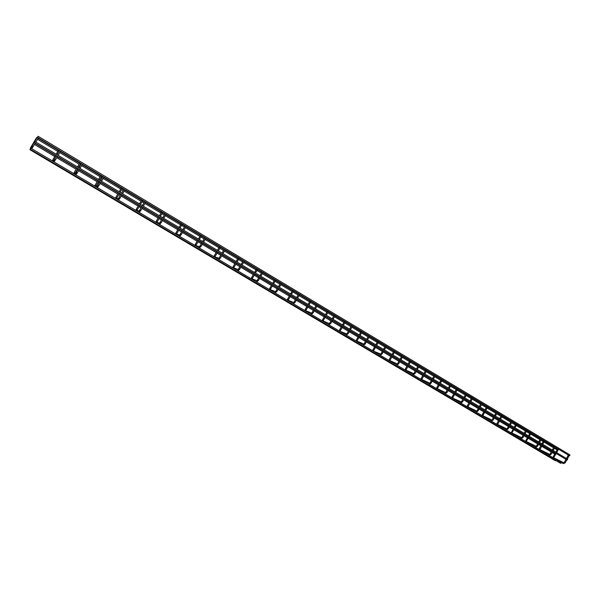 <?xml version="1.0" encoding="UTF-8"?>
<svg xmlns="http://www.w3.org/2000/svg" width="600" height="600" viewBox="0 0 600 600"><rect width="100%" height="100%" fill="white"/><g stroke="black" fill="none" stroke-linecap="round" stroke-linejoin="round"><path stroke-width="0.9" d="M36.922 137.91L36.66 137.475L37.102 137.602M557.715 449.123L558.255 449.737L557.715 449.123M38.16 136.29L569.97 454.92L569.873 455.4L569.482 455.768L37.5 137.34L38.16 136.29L37.5 137.34M30.135 149.093L30 149.752L30.135 149.093M555.975 460.567L555.382 460.74L30 149.752M35.01 141.593L567.615 459.188L567.518 459.668L567.127 460.035L34.358 142.635L35.01 141.593L34.358 142.635M31.343 147.233L30.968 147.053L36.225 138.203M33.532 142.733L33.157 143.363M59.19 151.163L58.365 150.45L59.31 150.968M80.22 163.395L80.633 163.935L80.22 163.395M101.175 175.935L101.587 176.475L101.175 175.935M121.778 188.265L122.198 188.805L121.778 188.265M142.042 200.392L142.462 200.94L142.042 200.392M161.977 212.317L162.405 212.865L161.977 212.317M181.583 224.048L182.017 224.603L181.583 224.048M200.873 235.597L201.308 236.153L200.873 235.597M219.855 246.952L220.298 247.515L219.855 246.952M238.538 258.135L238.98 258.697L238.538 258.135M256.928 269.138L257.377 269.7L256.928 269.138M275.025 279.968L275.483 280.538L275.025 279.968M292.845 290.625L293.303 291.202L292.845 290.625M310.388 301.125L310.853 301.702L310.388 301.125M327.66 311.46L328.132 312.045L327.66 311.46M344.678 321.645L345.157 322.23L344.678 321.645M361.44 331.673L361.92 332.257L361.44 331.673M377.947 341.55L378.435 342.142L377.947 341.55M394.207 351.285L394.702 351.877L394.207 351.285M410.235 360.87L410.73 361.47L410.235 360.87M426.022 370.32L426.525 370.92L426.022 370.32M441.585 379.635L442.095 380.235L441.585 379.635M456.923 388.808L457.433 389.415L456.923 388.808M472.043 397.86L472.56 398.46L472.043 397.86M486.945 406.778L487.47 407.385L486.945 406.778M501.638 415.567L502.17 416.175L501.638 415.567M516.127 424.237L516.66 424.853L516.127 424.237M530.415 432.787L530.955 433.403L530.415 432.787M543.81 440.798L544.35 441.412L543.81 440.798M30.697 148.08L561.428 462.668L560.678 463.35L30.48 149.377L30.697 148.08L30.48 149.377M31.492 148.553L32.43 147.81M31.477 148.238L32.002 146.197L33.068 146.805L31.335 148.455M31.095 147.892L30.24 148.485M553.882 457.252L553.207 456.87L555.338 453.007M564.502 462.412L565.028 462.705M565.965 459.345L563.543 463.658M556.178 453.51L553.47 457.95M53.61 160.447L52.733 159.968L52.252 160.852M53.483 161.58L54.293 159.435L55.343 160.035L53.812 161.475L54.675 161.062M52.883 160.808L52.275 160.868M75.127 173.25L74.123 172.657L76.89 167.97M78.33 168.833L76.207 172.425L77.227 173.047M76.192 172.44L75.623 174.413L76.53 174.083M74.302 173.512L73.703 173.565M95.97 186.023L95.153 185.13L94.703 186.015M99.833 181.642L97.733 185.205L98.745 185.805L97.185 187.192L97.995 186.877M97.718 185.22L97.185 187.192L96.637 187.163M97.2 186.075L94.762 186.053M116.602 198.345L116.82 197.962L115.83 197.4L118.545 192.788M120.968 194.235L118.89 197.767L119.887 198.36L118.32 199.718L119.1 199.455M118.875 197.782L118.32 199.718L117.66 199.627M118.448 198.585L115.477 198.33M137.137 210.03L136.17 209.468L135.743 210.345M138.337 211.882L139.095 212.04L139.672 210.135L140.678 210.697L139.095 212.04L139.83 211.83M139.297 210.907L135.84 210.405M156.885 222.322L157.14 221.88L156.172 221.333L158.828 216.788M162.165 218.775L160.132 222.263L161.1 222.847M160.125 222.278L159.465 224.123L160.208 223.995M159.78 223.028L155.88 222.278M176.55 234.007L176.805 233.542L175.852 233.01L175.44 233.88M183.218 231.315L181.208 234.765L179.55 236.032L180.233 234.218L181.2 234.78M178.665 235.785L180.24 235.958M179.903 234.952L175.583 233.962M195.892 245.498L196.155 245.025L195.21 244.493L194.812 245.362M202.958 243.083L200.978 246.502L199.358 247.77L200.002 245.962L200.962 246.517M198.33 247.44L199.92 247.718M199.688 246.675L194.97 245.452M215.19 256.327L214.26 255.795L216.833 251.347M221.438 254.085L219.465 257.498L220.41 258.06M219.458 257.513L218.745 259.267L219.27 259.282M219.142 258.21L214.05 256.763M233.67 267.93L233.933 267.435L233.002 266.91L232.627 267.772M236.708 270.195L237.9 270.623L238.59 268.875L239.542 269.4L238.29 270.653M233.423 267.847L232.822 267.892M252.368 278.385L251.452 277.86L251.085 278.715M260.28 277.23L258.36 280.575L256.71 281.775L257.04 280.695L257.415 280.05L258.353 280.59M255.435 281.295L257.002 281.82M251.895 278.798L251.303 278.843M270.525 289.155L269.618 288.63L272.115 284.28M278.782 288.248L276.87 291.57L275.22 292.748L275.558 291.683L275.94 291.053L276.862 291.585M273.87 292.222L275.438 292.793M270.075 289.575L269.49 289.62M288.15 300.255L288.405 299.745L287.498 299.235L287.145 300.09M292.005 302.97L293.43 303.54L294.165 301.875L295.095 302.392L293.595 303.593M287.97 300.188L287.392 300.233M305.752 310.695L306 310.185L305.1 309.683L307.553 305.392M313.995 309.233L312.112 312.517L313.028 313.05M312.112 312.532L311.49 314.212M305.587 310.635L305.025 310.688M323.085 320.978L323.332 320.46L322.433 319.965L324.862 315.705M332.543 320.28L330.69 323.528L329.01 324.638L329.392 323.61L329.767 323.017L330.683 323.535M327.442 323.978L329.108 324.675M322.942 320.925L322.38 320.978M340.155 331.11L340.395 330.585L339.502 330.09L339.173 330.93M349.005 330.09L347.168 333.33L348.067 333.847L346.462 334.965M347.16 333.345L346.38 334.935L344.752 334.237M346.808 333.945L339.48 331.11M356.97 341.077L357.202 340.56L356.317 340.065L358.702 335.865M366.112 340.275L364.282 343.5L365.183 344.01L363.555 345.105M364.275 343.507L363.487 345.082L361.793 344.34M356.858 341.032L356.31 341.093M373.755 350.392L372.877 349.89L372.562 350.722M381.39 353.678L382.035 354.03M382.95 350.31L380.34 355.065L378.577 354.285M380.767 354.097L372.9 350.918M390.067 360.067L389.197 359.572L388.89 360.397M397.98 363.532L398.632 363.885M397.74 363.375L396.975 364.928M389.768 360.548L389.235 360.608M406.14 369.6L405.27 369.105L407.595 364.995M414.322 373.237L414.99 373.582L413.272 374.595L411.397 373.74M414.09 373.087L413.272 374.595M405.862 370.087L405.338 370.147M421.98 378.998L421.11 378.502L423.412 374.415M430.425 382.8L431.092 383.145L429.877 384.06M431.97 379.515L429.368 384.135L427.44 383.25M421.717 379.493L421.2 379.553M437.385 388.77L437.595 388.245L436.725 387.765L439.005 383.707M446.287 392.22L446.955 392.572M447.817 388.957L445.207 393.533L445.673 393.51M437.34 388.755L436.83 388.815M452.775 397.897L452.978 397.373L452.107 396.893L454.373 392.857M461.918 401.498L462.592 401.85L461.235 402.81M463.44 398.265L460.86 402.81L458.82 401.85M461.287 401.88L452.235 397.95M468.135 406.373L467.272 405.893L469.515 401.88M477.315 410.64L477.99 411.007M478.838 407.43L476.565 411.96M467.925 406.89L467.423 406.95M491.865 420.022L482.865 415.748L483.09 415.23L482.228 414.757L484.447 410.775M492.495 419.655L493.178 420.022M494.002 416.467L491.685 420.975M482.865 415.748L482.393 415.822M497.618 423.885L496.965 423.502L496.702 424.305M507.457 428.535L507.938 428.805M508.957 425.377L506.595 429.847M500.01 420.053L497.64 424.507L497.153 424.575M512.16 432.51L511.5 432.127L513.683 428.197M522.202 437.295L522.697 437.572M522.015 437.175L521.303 438.585M514.523 428.692L511.702 433.2M526.493 441.007L525.832 440.625L527.993 436.717M536.737 445.928L537.24 446.205M538.222 442.815L535.815 447.202M528.832 437.22L526.058 441.705M539.925 448.98L539.257 448.597L539.01 449.385M550.357 454.013L550.875 454.298M551.835 450.923L549.412 455.28M539.97 449.61L539.505 449.678M38.385 137.865L35.865 142.095M35.235 143.16L33.068 146.805M30.473 147.953L30.968 147.053M37.485 136.972L34.62 141.788M34.335 142.267L32.01 146.175M566.82 459.855L565.207 462.78L563.445 463.627L561.082 462.465M556.65 452.647L558.255 449.737M569.175 455.588L567.293 459M555.817 452.153L557.505 449.092M552.967 457.658L553.207 456.87M563.865 462.75L553.912 457.875M568.32 455.077L566.438 458.49M557.07 449.88L554.423 448.298M553.567 447.787L543.99 442.058M543.15 441.562L540.825 440.168M539.97 439.658L530.595 434.055M529.755 433.553L526.312 431.498M525.457 430.98L516.293 425.505M515.46 425.002L511.597 422.692M510.735 422.183L501.795 416.835M500.955 416.332L496.658 413.768M495.795 413.25L487.095 408.053M486.255 407.543L481.507 404.707M480.645 404.19L472.185 399.135M471.338 398.625L466.132 395.52M465.27 395.002L457.058 390.09M456.21 389.58L450.533 386.19M449.662 385.673L441.713 380.918M440.857 380.407L434.7 376.725M433.822 376.207L426.135 371.61M425.28 371.1L418.627 367.118M417.75 366.593L410.34 362.16M409.478 361.65L402.315 357.368M401.43 356.835L394.305 352.575M393.442 352.065L385.748 347.46M384.862 346.935L378.03 342.847M377.168 342.33L368.933 337.41M368.04 336.877L361.515 332.97M360.645 332.452L351.847 327.195M350.955 326.663L344.745 322.95M343.868 322.425L334.507 316.83M333.608 316.29L327.72 312.772M326.835 312.248L316.89 306.293M315.983 305.752L310.433 302.438M309.548 301.905L298.987 295.597M298.08 295.05L292.875 291.945M291.983 291.413L280.808 284.722M279.885 284.175L275.048 281.288M274.147 280.748L262.327 273.683M261.405 273.127L256.942 270.457M256.035 269.918L243.555 262.455M242.618 261.9L238.545 259.462M237.63 258.915L224.468 251.048M223.522 250.485L219.847 248.288M218.925 247.733L205.065 239.452M204.12 238.882L200.858 236.933M199.928 236.377L185.347 227.655M184.387 227.085L181.553 225.39M180.615 224.827L165.292 215.67M164.317 215.093L161.94 213.667M160.988 213.097L144.9 203.483M143.917 202.89L141.998 201.743M141.03 201.165L124.163 191.078M123.165 190.485L121.718 189.623M120.743 189.038L103.065 178.47M102.052 177.863L101.1 177.3M100.118 176.708L81.6 165.637M80.573 165.023L80.137 164.767M79.133 164.167L59.76 152.58M57.795 151.41L37.53 139.29M557.543 449.055L554.888 447.457M554.033 446.947L544.05 440.978M543.638 440.73L541.29 439.327M540.435 438.817L530.655 432.967M530.243 432.713L526.785 430.65M525.93 430.132L516.375 424.418M515.947 424.162L512.07 421.838M511.207 421.327L501.885 415.748M501.457 415.493L497.138 412.905M496.275 412.395L487.192 406.957M486.757 406.695L481.995 403.845M481.125 403.327L472.29 398.04M471.847 397.778L466.62 394.65M465.757 394.125L457.178 388.995M456.728 388.725L451.028 385.312M450.158 384.795L441.84 379.815M441.382 379.545L435.195 375.84M434.325 375.322L426.278 370.507M425.82 370.23L419.13 366.225M418.252 365.707L410.49 361.058M410.025 360.78L402.817 356.468M401.94 355.942L394.47 351.472M393.99 351.188L386.257 346.56M385.373 346.028L378.202 341.745M377.722 341.452L369.442 336.502M368.558 335.97L361.702 331.868M361.207 331.575L352.373 326.28M351.48 325.748L344.94 321.84M344.445 321.54L335.032 315.907M334.132 315.368L327.93 311.655M327.428 311.355L317.415 305.37M316.515 304.83L310.657 301.32M310.147 301.013L299.528 294.66M298.612 294.112L293.115 290.827M292.597 290.513L281.347 283.785M280.425 283.237L275.295 280.163M274.77 279.847L262.875 272.73M261.952 272.175L257.197 269.332M256.665 269.017L244.103 261.502M243.173 260.94L238.815 258.337M238.267 258.007L225.022 250.08M224.085 249.517L220.14 247.163M219.585 246.825L205.627 238.478M204.683 237.907L201.157 235.8M200.595 235.462L185.917 226.68M184.95 226.103L181.868 224.257M181.297 223.92L165.87 214.688M164.895 214.103L162.262 212.528M161.685 212.183L145.485 202.485M144.495 201.9L142.335 200.603M141.743 200.25L124.748 190.08M123.75 189.488L122.078 188.483M121.47 188.123L103.657 177.458M102.645 176.858L101.475 176.153M100.86 175.785L82.2 164.618M81.172 164.01L80.52 163.62M79.898 163.245L60.367 151.56M58.582 150.488L38.145 138.262M554.76 454.058L552.112 452.475M551.257 451.965L541.665 446.257M540.825 445.763L538.5 444.375M537.638 443.865L528.248 438.278M527.408 437.775L523.965 435.728M523.102 435.217L513.93 429.757M513.09 429.255L509.228 426.96M508.365 426.442L499.418 421.118M498.57 420.615L494.272 418.058M493.403 417.54L484.695 412.357M483.847 411.855L479.1 409.028M478.23 408.51L469.755 403.47M468.908 402.967L463.702 399.87M462.832 399.353L454.612 394.455M453.757 393.952L448.08 390.57M447.21 390.053L439.237 385.312M438.39 384.803L432.225 381.135M431.347 380.618L423.645 376.035M422.79 375.525L416.13 371.558M415.245 371.032L407.827 366.615M406.965 366.105L399.787 361.837M398.91 361.312L391.77 357.06M390.908 356.55L383.197 351.968M382.312 351.435L375.472 347.362M374.603 346.845L366.36 341.94M365.468 341.415L358.928 337.522M358.058 337.005L349.252 331.763M348.36 331.23L342.135 327.525M341.257 327.007L331.882 321.428M330.983 320.895L325.087 317.385M324.202 316.86L314.243 310.928M313.335 310.388L307.778 307.08M306.885 306.555L296.317 300.263M295.403 299.722L290.197 296.618M289.305 296.085L278.108 289.425M277.185 288.877L272.34 285.998M271.44 285.457L259.605 278.415M258.675 277.86L254.205 275.205M253.298 274.665L240.795 267.225M239.865 266.67L235.778 264.24M234.862 263.692L221.685 255.855M220.74 255.292L217.058 253.103M216.135 252.548L202.26 244.29M201.308 243.728L198.038 241.785M197.108 241.23L182.505 232.538M181.545 231.968L178.71 230.28M177.765 229.718L162.42 220.59M161.453 220.005L159.06 218.587M158.108 218.017L141.998 208.433M141.015 207.847L139.087 206.7M138.127 206.13L121.23 196.072M120.233 195.48L118.785 194.618M117.81 194.04L100.102 183.502M99.09 182.903L98.137 182.333M97.148 181.748L78.6 170.708M77.58 170.1L77.137 169.837M76.14 169.245L56.73 157.695M54.765 156.525L34.47 144.45M555.225 453.217L552.577 451.643M551.722 451.132L542.13 445.418M541.298 444.923L538.965 443.535M538.102 443.025L528.72 437.43M527.88 436.928L524.438 434.88M523.575 434.37L514.403 428.91M513.562 428.408L509.7 426.105M508.838 425.588L499.89 420.263M499.05 419.76L494.745 417.195M493.882 416.685L485.175 411.495M484.327 410.993L479.58 408.165M478.717 407.647L470.243 402.6M469.395 402.097L464.19 399M463.32 398.482L455.1 393.585M454.252 393.075L448.567 389.692M447.697 389.175L439.732 384.428M438.885 383.925L432.72 380.25M431.842 379.733L424.147 375.15M423.293 374.64L416.625 370.665M415.748 370.147L408.33 365.722M407.467 365.212L400.298 360.938M399.412 360.413L392.272 356.168M391.41 355.65L383.707 351.06M382.822 350.535L375.983 346.462M375.12 345.945L366.87 341.032M365.985 340.5L359.445 336.608M358.575 336.09L349.778 330.847M348.877 330.315L342.66 326.61M341.782 326.093L332.407 320.505M331.507 319.972L325.612 316.462M324.735 315.938L314.767 309.998M313.86 309.457L308.31 306.15M307.418 305.625L296.85 299.325M295.935 298.785L290.73 295.68M289.837 295.147L278.647 288.487M277.725 287.94L272.88 285.053M271.98 284.513L260.145 277.47M259.222 276.915L254.752 274.252M253.845 273.712L241.35 266.272M240.413 265.71L236.333 263.28M235.417 262.74L222.24 254.888M221.303 254.325L217.62 252.135M216.697 251.587L202.822 243.322M201.87 242.752L198.608 240.81M197.67 240.255L183.075 231.562M182.115 230.985L179.28 229.298M178.335 228.735L162.998 219.6M162.023 219.022L159.637 217.605M158.685 217.035L142.583 207.442M141.593 206.858L139.672 205.71M138.705 205.132L121.815 195.075M120.817 194.483L119.37 193.62M118.395 193.035L100.695 182.49M99.683 181.89L98.73 181.328M97.74 180.735L79.2 169.695M78.18 169.08L77.745 168.825M76.74 168.225L57.338 156.667M55.373 155.498L35.085 143.415M60.6 151.163L58.11 155.363M57.488 156.413L55.343 160.035M52.74 159.945L55.523 155.243M56.145 154.192L58.305 150.555M59.557 150.54L57.068 154.74M56.445 155.797L54.3 159.413M77.887 168.57L75.015 173.445M79.35 169.44L77.235 173.025L75.24 174.48M78.51 167.528L80.633 163.935M82.433 164.227L79.972 168.398M77.505 166.928L79.635 163.312M73.657 173.542L74.123 172.657M81.405 163.613L78.945 167.782M96.157 185.7L98.88 181.072M99.488 180.038L101.587 176.475M103.882 177.075L101.453 181.208M100.837 182.243L98.745 185.805M95.16 185.115L97.89 180.488M98.498 179.445L100.613 175.86M102.877 176.468L100.44 180.608M116.82 197.962L119.52 193.373M120.12 192.337L122.198 188.805M124.972 189.697L122.565 193.8M121.965 194.827L119.887 198.36M119.145 191.76L121.238 188.19M115.395 198.285L115.83 197.4M123.975 189.097L121.567 193.2M139.815 205.462L136.905 210.435M140.415 204.442L142.462 200.94M145.703 202.103L143.325 206.175M142.725 207.195L140.678 210.697M136.178 209.452L138.855 204.885M139.447 203.865L141.525 200.325M144.72 201.517L142.335 205.59M141.743 206.61L139.688 210.12M163.14 219.36L161.115 222.833L159.517 224.145L158.67 223.935M157.14 221.88L159.78 217.358M160.373 216.345L162.405 212.865M166.087 214.305L163.733 218.347M159.42 215.775L161.475 212.25M155.752 222.21L156.172 221.333M165.12 213.728L162.757 217.763M176.805 233.542L179.422 229.058M180.007 228.053L182.017 224.603M186.135 226.305L183.803 230.31M175.86 232.995L178.477 228.495M179.062 227.49L181.102 223.987M185.175 225.728L182.835 229.74M182.25 230.745L180.24 234.202M196.155 245.025L198.743 240.57M199.327 239.572L201.308 236.153M205.845 238.103L203.542 242.085M195.218 244.478L197.812 240.015M198.39 239.017L200.407 235.538M204.9 237.532L202.59 241.515M202.005 242.513L200.017 245.947M217.755 251.895L214.935 256.808M222.382 254.647L220.417 258.045L218.79 259.29L217.673 258.907M218.333 250.905L220.298 247.515M225.24 249.712L222.952 253.657M217.41 250.358L219.413 246.9M213.87 256.657L214.26 255.795M224.295 249.15L222.007 253.095M233.933 267.435L236.468 263.048M237.038 262.058L238.98 258.697M244.312 261.127L242.055 265.05M241.485 266.032L239.542 269.4M233.01 266.903L235.553 262.5M236.123 261.517L238.11 258.082M238.275 269.558L233.385 267.825M243.382 260.572L241.118 264.495M240.555 265.478L238.597 268.86M254.888 274.02L252.12 278.873M255.45 273.038L257.377 269.7M263.085 272.362L260.843 276.255M251.46 277.845L253.98 273.472M254.542 272.498L256.507 269.085M257.1 280.725L251.858 278.775M262.163 271.815L259.92 275.7M259.358 276.683L257.423 280.035M273.015 284.82L270.278 289.65M273.577 283.845L275.483 280.538M281.558 283.418L279.337 287.28M272.678 283.312L274.627 279.915M269.257 289.485L269.618 288.63M275.618 291.712L270.038 289.56M280.635 282.87L278.415 286.733M277.86 287.7L275.947 291.038M288.405 299.745L290.865 295.447M291.42 294.487L293.303 291.202M299.73 294.3L297.532 298.132M296.985 299.093L295.095 302.392M287.505 299.228L289.972 294.915M290.528 293.955L292.455 290.58M293.843 302.52L287.933 300.173M298.822 293.752L296.625 297.593M296.07 298.553L294.173 301.86M314.903 309.772L313.035 313.043L311.362 314.175L309.862 313.553M306 310.185L308.438 305.918M308.985 304.965L310.853 301.702M317.625 305.01L315.45 308.812M308.1 304.433L310.02 301.08M304.755 310.53L305.1 309.683M311.775 313.163L305.558 310.62M316.718 304.47L314.543 308.272M323.332 320.46L325.748 316.23M326.288 315.278L328.132 312.045M335.235 315.555L333.082 319.327M325.403 314.752L327.308 311.423M322.095 320.805L322.433 319.965M329.43 323.632L322.913 320.91M334.335 315.015L332.175 318.795M331.635 319.74L329.775 323.002M340.395 330.585L342.788 326.385M343.327 325.44L345.157 322.23M352.575 325.928L350.438 329.685M349.905 330.623L348.067 333.847M339.51 330.082L341.91 325.86M342.45 324.915L344.332 321.608M351.675 325.395L349.545 329.145M357.202 340.56L359.572 336.382M360.105 335.445L361.92 332.257M369.645 336.15L367.53 339.877M366.998 340.808L365.183 344.01M359.235 334.928L361.103 331.635M355.995 340.897L356.317 340.065M363.915 344.1L356.827 341.017M368.752 335.618L366.638 339.345M376.11 346.237L373.53 350.903M383.835 350.835L382.043 354.015L380.34 355.065M376.635 345.308L378.435 342.142M386.452 346.215L384.36 349.913M372.885 349.882L375.248 345.72M375.772 344.79L377.625 341.513M385.575 345.683L383.475 349.38M392.4 355.942L389.85 360.585M400.418 360.72L398.64 363.87L396.93 364.905L395.107 364.087M392.925 355.02L394.702 351.877M403.013 356.123L400.942 359.798M389.205 359.558L391.537 355.425M392.062 354.502L393.9 351.248M397.357 363.945L389.745 360.532M402.135 355.597L400.058 359.272M399.54 360.195L397.748 363.368M408.45 365.505L405.93 370.118M408.967 364.582L410.73 361.47M419.325 365.888L417.27 369.532M416.752 370.447L414.99 373.582M408.112 364.072L409.935 360.84M404.97 369.93L405.27 369.105M413.7 373.642L405.832 370.072M418.447 365.362L416.393 369.007M415.875 369.923L414.097 373.08M424.268 374.925L421.77 379.515M424.785 374.017L426.525 370.92M435.39 375.502L433.35 379.125M432.84 380.032L431.092 383.145M423.93 373.507L425.737 370.29M420.817 379.327L421.11 378.502M429.803 383.19L421.695 379.478M434.513 374.978L432.48 378.6M448.695 389.475L446.963 392.565L445.23 393.54L443.243 392.618M437.595 388.245L439.86 384.21M440.362 383.31L442.095 380.235M451.215 384.975L449.197 388.575M439.515 382.8L441.308 379.597M436.433 388.582L436.725 387.765M445.665 392.603L437.317 388.74M450.345 384.457L448.327 388.058M452.978 397.373L455.22 393.368M455.722 392.467L457.433 389.415M466.808 394.312L464.812 397.882M464.31 398.783L462.592 401.85M454.875 391.957L456.66 388.778M451.83 397.702L452.107 396.893M465.945 393.795L463.942 397.365M470.362 402.39L467.94 406.897M479.7 407.947L477.998 411L476.257 411.938L474.173 410.947M470.865 401.498L472.56 398.46M482.175 403.507L480.195 407.062M470.018 400.987L471.787 397.83M467.002 406.695L467.272 405.893M476.692 411.015L467.903 406.875M481.312 402.99L479.332 406.545M494.865 416.985L493.178 420.015L491.438 420.938L489.3 419.918M483.09 415.23L485.295 411.278M485.79 410.393L487.47 407.385M497.325 412.575L495.36 416.1M484.942 409.89L486.697 406.748M481.957 415.56L482.228 414.757M496.463 412.058L494.498 415.59M509.82 425.888L508.147 428.895L506.4 429.803L504.21 428.752M500.505 419.168L502.17 416.175M512.25 421.515L510.308 425.01M496.972 423.495L499.17 419.55M499.658 418.665L501.397 415.537M506.827 428.903L497.618 424.493M511.395 420.998L509.445 424.5M524.55 434.67L522.893 437.655L521.145 438.548L518.91 437.467M515.01 427.822L516.66 424.853M526.965 430.32L525.037 433.8M514.17 427.32L515.895 424.207M511.237 432.923L511.5 432.127M521.572 437.647L512.168 433.118M526.11 429.803L524.175 433.283M523.695 434.16L522.023 437.168M539.077 443.325L537.435 446.287L535.68 447.165L533.4 446.055M529.32 436.35L530.955 433.403M541.47 439.005L539.558 442.455M528.48 435.847L530.19 432.757M525.577 441.42L525.832 440.625M536.107 446.272L526.507 441.623M540.615 438.487L538.702 441.945M542.25 445.207L539.955 449.603L549.72 454.357M552.69 451.433L551.062 454.38L549.3 455.243L546.982 454.11M542.722 444.345L544.35 441.412M555.06 447.135L553.162 450.57M539.265 448.59L541.41 444.713M541.89 443.85L543.592 440.775M554.213 446.625L552.308 450.06"/></g></svg>
